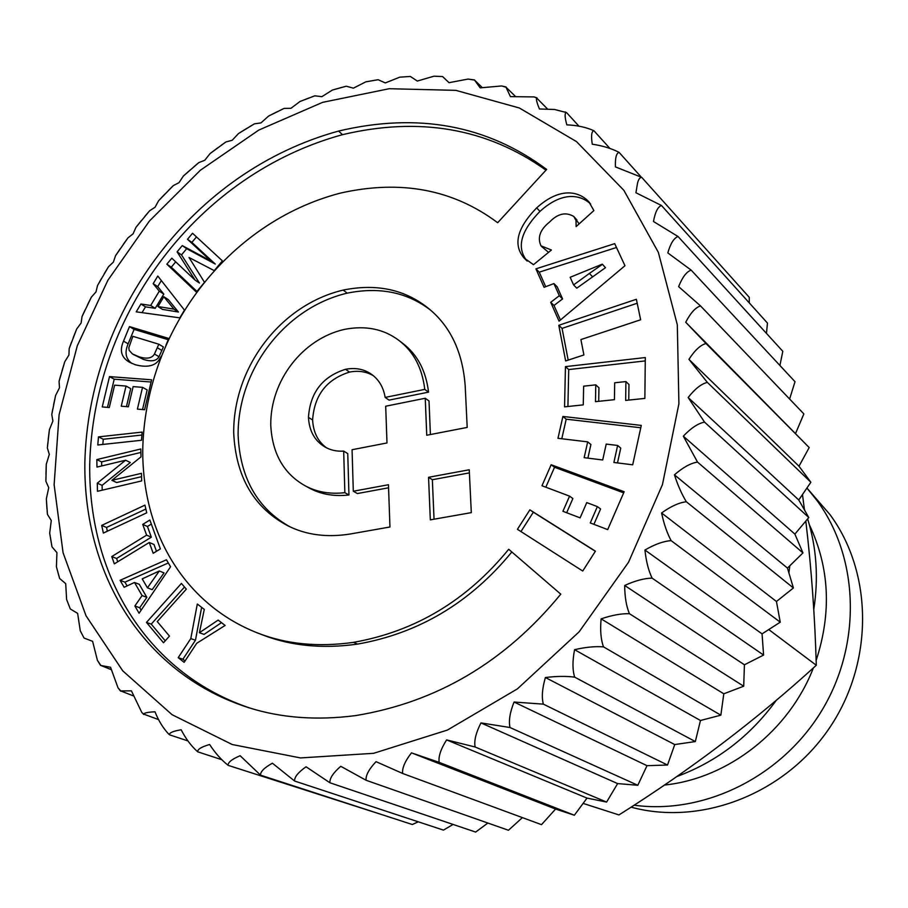 <?xml version="1.0" encoding="UTF-8"?>
<svg xmlns="http://www.w3.org/2000/svg" width="908" height="908" viewBox="0 0 908 908"><rect width="100%" height="100%" fill="white"/><g stroke="black" fill="none" stroke-linecap="round" stroke-linejoin="round"><path stroke-width="1.36" d="M802.479 494.542L804.465 509.978M805.816 521.067C811.411 568.419 814.907 616.487 816.303 665.269L768.758 629.562M788.904 572.948L789.812 565.763M583.106 803.398L618.95 814.93C690.704 769.734 756.489 719.851 816.303 665.269M676.619 776.624C716.821 761.789 750.065 736.32 776.351 700.216M813.772 609.472C818.653 578.01 816.61 547.819 807.643 518.888M804.851 510.636L804.397 509.422M664.338 785.057L665.11 784.977C728.318 778.224 789.063 730.917 813.375 667.913M816.144 660.445C831.751 612.594 829.515 567.421 809.425 524.903M806.917 488.027L816.984 500.501C858.82 557.228 862.135 643.341 822.194 709.92C782.356 776.556 704.392 814.862 634.045 805.203M631.037 807.144C700.828 826.132 784.444 794.33 829.14 728.466C874.029 662.726 873.121 572.88 829.923 514.53L806.928 488.016M641.173 176.992L619.063 152.351C611.3 148.39 602.379 145.677 592.277 144.213C590.983 135.837 591.528 131.331 593.889 130.707C586.035 127.211 577.023 125.259 566.842 124.861C564.844 117.722 564.594 113.579 566.07 112.456L554.709 109.505L539.443 108.971C536.98 103.081 536.038 99.403 536.605 97.95L534.12 96.918L510.444 96.623L505.972 87.191L501.579 85.965L480.184 87.86L474.532 80.086L468.029 79.075L449.029 82.685L442.559 76.544L433.956 76.193L417.294 81.062L410.359 76.454L399.758 77.169L385.31 82.923L378.159 79.722L365.822 81.845L353.405 88.155L346.232 86.215L332.453 90.028L321.863 96.668L314.815 95.817L311.648 96.986M749.282 302.897L749.248 297.302L641.718 177.355C639.834 177.389 638.426 179.398 637.495 183.359L635.929 192.746L661.489 205.503C657.857 206.763 655.19 212.109 653.488 221.507L678.072 236.534C673.974 237.93 670.558 243.389 667.811 252.912L691.181 270.141C686.607 271.617 682.43 277.11 678.628 286.622L700.556 305.939C695.505 307.449 690.568 312.885 685.722 322.249L706.004 343.519C700.477 345.006 694.79 350.284 688.934 359.364L707.355 382.404C701.362 383.812 694.96 388.84 688.15 397.511L704.54 422.106C698.093 423.366 691.022 428.054 683.315 436.169L697.526 462.081C690.659 463.148 682.964 467.393 674.44 474.827C677.856 485.405 681.829 494.395 686.357 501.772C679.093 502.589 670.842 506.324 661.591 512.963C663.918 523.961 667.096 533.189 671.148 540.646C663.544 541.157 654.804 544.289 644.941 550.021C646.133 561.303 648.516 570.667 652.092 578.124C644.181 578.294 635.044 580.745 624.693 585.478C624.749 596.896 626.327 606.306 629.437 613.695C621.276 613.479 611.833 615.204 601.13 618.859C600.052 630.254 600.846 639.584 603.514 646.859C595.149 646.212 585.501 647.154 574.571 649.674C572.403 660.91 572.437 670.059 574.673 677.141C566.172 676.04 556.422 676.176 545.402 677.527C542.201 688.446 541.52 697.31 543.359 704.143L514.053 702.032C509.887 712.496 508.537 720.997 510.001 727.512L480.968 722.904C475.906 732.79 473.953 740.826 475.111 746.989L446.623 739.906C440.766 749.1 438.28 756.58 439.154 762.357L411.483 752.857C404.945 761.256 402.006 768.123 402.653 773.468L376.048 761.664C368.932 769.178 365.606 775.387 366.083 780.267L340.761 766.295C333.191 772.856 329.57 778.349 329.91 782.764L306.075 766.783C298.153 772.345 294.328 777.089 294.601 781.028L272.4 763.208C264.262 767.725 260.312 771.709 260.551 775.16L240.132 755.717C231.892 759.179 227.885 762.391 228.146 765.353C221.359 759.962 215.185 753.004 209.612 744.492C201.372 746.887 197.399 749.338 197.717 751.824C191.316 746.149 185.799 738.806 181.157 729.771C173.576 731.031 169.637 732.62 169.319 734.538L168.672 734.073C163.043 728.034 158.491 720.611 155.018 711.804C148.401 712.076 144.588 712.825 143.555 714.051L158.673 719.647M641.718 177.355L615.431 166.902C615.091 158.083 616.305 153.225 619.063 152.351M547.49 108.971L536.605 97.95M537.048 97.928L534.108 96.918M515.154 96.123L505.972 87.191M506.108 86.986L501.579 85.965M482.137 87.452L474.532 80.086M474.453 79.904L468.029 79.075M442.196 76.522L433.956 76.193M409.463 76.51L410.359 76.454M408.725 76.556L399.758 77.169M376.468 79.995L378.159 79.722M375.186 80.199L365.822 81.845M343.769 86.862L346.232 86.215M341.919 87.35L332.453 90.028M309.276 97.86L299.958 101.514L290.969 108.302L284.136 108.404L268.575 116.076L260.982 122.898L254.433 123.84L238.543 133.51L232.176 140.286L225.91 141.954L210.077 153.577L204.765 160.273L198.807 162.6L183.371 176.061L178.989 182.667L173.314 185.595L158.605 200.736L155.041 207.262L149.638 210.758L135.95 227.352L133.101 233.821L127.96 237.885L115.543 255.693L113.375 262.117L108.461 266.77L97.531 285.509L95.998 291.911L91.322 297.211L82.038 316.551L81.141 322.964L76.703 328.968L73.276 337.538M280.368 110.186L284.136 108.404M277.564 111.548L268.575 116.076M250.188 126.325L254.433 123.84M247.021 128.221L238.543 133.51M221.325 145.212L225.91 141.954M217.92 147.675L210.077 153.577M193.994 166.663L198.807 162.6M190.498 169.683L183.371 176.061M168.423 190.453L173.314 185.595M164.95 194.017L158.605 200.736M144.792 216.433L149.638 210.758M141.489 220.428L135.95 227.363M123.295 244.354L127.96 237.885M120.265 248.701L115.543 255.693M104.091 274L108.461 266.77M101.435 278.574L97.531 285.509M87.372 305.145L91.322 297.211M85.148 309.798L82.038 316.551M71.528 342.134L69.19 348.57L68.929 355.005L64.74 361.804L59.065 381.326L59.485 387.784L55.592 395.479L51.767 414.547L52.914 421.006L49.395 429.722L47.352 447.973L49.316 454.409L46.274 464.272L45.899 481.342L48.748 487.675L46.331 498.832L47.443 514.393L51.279 520.522L49.69 533.11L52.006 546.866L56.932 552.631L56.421 566.762L59.633 578.475L65.716 583.674L66.602 599.45L70.313 608.973L77.623 613.354L80.267 630.788L84.069 638.063L92.605 641.32L97.417 660.366L100.867 665.473L110.572 667.266L117.983 687.753L120.707 690.92L131.422 690.863L141.807 712.474L143.543 714.051M61.96 370.941L64.74 361.804M60.711 375.299L59.065 381.326M53.561 405.036L55.592 395.479M52.778 409.065L51.767 414.547M48.192 439.574L49.395 429.722M47.818 443.138L47.352 447.973M45.956 474.237L46.274 464.272M45.922 477.256L45.899 481.342M46.955 508.73L46.331 498.832M47.159 511.125L47.432 514.393M51.245 542.689L49.69 533.11M51.563 544.459L52.006 546.866M58.85 575.786L56.421 566.762M59.19 576.932L59.633 578.475M69.78 607.645L66.602 599.45M70.018 608.246L70.313 608.973M609.813 148.333L593.889 130.707M83.979 637.904L80.267 630.788M100.652 665.496L97.417 660.366M111.094 669.582L100.867 665.473M120.616 691.158L117.983 687.753M133.101 695.789L120.707 690.909M143.77 714.482L141.807 712.474M529.863 509.842L595.421 551.179L582.732 571.03L517.435 529.307L529.863 509.842L533.337 512.191L520.954 531.555M430.324 519.864L471.309 512.634L469.243 469.765L428.553 477.302L430.324 519.864M558.795 325.291L565.65 360.953L583.912 354.949L580.904 339.569L640.639 319.775L636.372 299.277L558.795 325.291L562.063 328.378L568.181 360.124M550.713 302.296L559.056 321.16L624.965 265.726L614.705 243.65L535.924 268.847L544.085 287.314L553.914 283.568L559.317 295.713L550.713 302.296L554.005 305.474L560.429 320.002M340.398 193.109C400.712 179.512 453.137 189.375 497.663 222.721L546.65 169.433C487.131 125.088 417.782 112.297 338.593 131.058C193.937 170.761 88.632 309.81 84.841 462.592C83.536 578.816 146.392 675.177 248.871 707.741C281.321 717.99 316.892 720.611 355.561 715.606C436.896 702.281 505.291 661.796 560.769 594.161L508.696 549.272C466.984 600.404 415.228 631.435 353.439 642.365C318.288 647.336 286.417 644.237 257.815 633.069C186.946 605.466 142.59 535.924 142.738 450.89C144.383 331.942 227.738 222.347 340.398 193.109M617.633 445.453L606.215 444.091L602.696 459.97L584.162 457.677L587.692 441.867L557.966 438.303L562.903 416.454L641.286 425.409L632.694 464.805L613.887 462.478L617.633 445.453L620.743 448.109L617.485 462.932M597.373 506.596L586.761 502.601L580.11 517.855L562.926 511.295L569.566 496.131L541.974 485.746L551.167 464.737L624.159 491.716L607.702 529.602L590.268 522.94L597.373 506.596L600.597 508.979L593.911 524.336M573.901 216.615L576.013 220.485L576.115 226.603L593.877 210.577L588.929 201.894C582.743 194.834 563.913 183.246 536.673 207.864C517.117 228.01 512.872 244.672 523.927 257.872L533.495 264.682L551.428 250.006L540.986 245.841C537.23 237.533 540.09 229.611 549.556 222.063C557.716 213.584 565.798 211.712 573.765 216.467L579.134 223.867M625.918 381.576L614.682 382.79L614.432 399.668L595.478 401.665L595.773 384.856L583.64 386.184L583.265 404.877L564.549 406.852L565.457 366.628L645.304 357.548L644.862 398.396L625.657 400.417L625.918 381.576L628.972 384.493L628.756 400.087M425.25 398.249L385.696 406.216L386.99 442.956L352.066 449.721L353.303 491.239L388.465 484.724L389.952 526.992L350.306 533.995C326.857 537.729 306.019 534.982 287.768 525.732C253.729 507.697 235.694 476.621 233.685 432.503C233.469 366.639 280.81 304.793 343.224 290.072C376.718 283.33 405.252 289.527 428.826 308.675C450.516 326.46 462.637 352.122 465.18 385.684L467.2 427.418L426.749 435.25L425.25 398.249L429.019 400.973L430.403 434.546M579.009 126.223L566.535 112.581M187.99 740.939L169.569 734.833M221.609 759.633L197.717 751.824M383.414 815.123L228.146 765.353M418.248 821.797L412.311 824.521L260.551 775.16M453.092 824.43L443.467 830.116L294.601 781.028M487.88 823.034L475.633 832.069L329.91 782.764M522.406 817.609L508.446 830.264L366.083 780.267M411.483 752.857L555.594 809.051L541.497 824.657L402.653 773.468M555.594 809.051L574.367 815.236L439.154 762.357M446.623 739.906L587.022 798.098L574.367 815.236M587.022 798.098L606.612 802.07L475.111 746.989M480.968 722.904L617.633 783.593L606.612 802.07M617.633 783.593L637.802 785.272L510.001 727.512M514.053 702.032L647.007 765.682L637.802 785.272M647.007 765.682L667.516 765.024L543.359 704.143M545.402 677.527L674.746 744.56L667.516 765.024M674.746 744.56L695.324 741.564L574.673 677.141M574.571 649.674L700.465 720.498L695.324 741.564M700.465 720.498L720.85 715.175L603.514 646.859M601.13 618.859L723.801 693.78L720.85 715.175M723.801 693.78L743.709 686.221L629.437 613.695M624.693 585.478L744.424 664.781L743.709 686.221M744.424 664.781L763.594 655.077L652.092 578.124M644.941 550.021L762.05 633.875L763.594 655.077M762.05 633.875L780.233 622.173L671.148 540.646M661.591 512.963L776.454 601.493L780.233 622.173M776.454 601.493L793.41 587.964L686.357 501.772M674.44 474.827L787.452 568.09L793.41 587.964M787.452 568.09L802.956 552.915L697.526 462.081M683.315 436.169L794.897 534.097L802.956 552.915M794.897 534.097L808.79 517.526L704.54 422.106M688.15 397.511L798.756 499.99L808.79 517.526M798.756 499.99L810.867 482.25L707.355 382.404M688.934 359.364L798.995 466.224L810.867 482.25M798.995 466.224L809.198 447.565L706.004 343.519M685.722 322.249L809.198 447.565M795.669 433.218L803.864 413.912L700.556 305.939M789.62 399.021L795.011 381.701L691.181 270.141M779.915 365.481L782.81 351.305L678.072 236.534M766.454 333.384L767.464 323.078L661.489 205.503M533.337 512.191L595.353 551.292M428.553 477.302L432.356 479.719L469.391 472.886M432.356 479.719L434.035 519.217M637.2 303.249L562.063 328.378M535.924 268.847L539.25 272.15L545.697 286.701M616.487 247.498L539.25 272.15M553.914 283.568L557.183 286.826L562.574 298.925L554.005 305.474M559.317 295.713L562.574 298.925M545.969 170.171C487.324 128.278 419.496 116.44 342.498 134.679C198.296 174.12 93.354 312.636 89.71 464.873C88.507 579.724 150.206 675.075 250.88 708.354M511.828 551.985C470.344 602.572 418.94 633.273 357.604 644.09C322.578 649.027 290.81 645.928 262.287 634.783L257.815 633.069M562.903 416.454L566.206 419.19L561.791 438.768M587.692 441.867L590.904 444.523L587.885 458.143M566.206 419.19L640.776 427.759M551.167 464.737L554.538 467.268L545.822 487.187M569.566 496.131L572.88 498.549L566.671 512.725M554.538 467.268L623.671 492.851M588.929 201.894L589.633 202.711M590.665 204.062C583.356 197.047 565.321 188.489 539.965 211.382C520.534 231.37 516.289 247.941 527.207 261.095M548.557 252.356L541.599 246.511M565.457 366.628L568.726 369.567L645.27 360.907M568.726 369.567L567.909 406.5M595.773 384.856L598.94 387.739L598.701 401.325M353.303 491.239L357.377 493.555L388.567 487.8M289.879 526.754C257.282 508.457 240.018 477.858 238.1 434.977C237.828 369.363 284.998 307.767 347.196 293.148C379.612 286.61 407.431 292.297 430.664 310.23M573.584 284.919L570.145 277.281L602.322 264.149L605.477 267.69L576.784 288.177L573.584 284.919L589.394 273.433L592.538 276.747M142.159 432.083L141.5 440.266L97.78 444.988L98.484 436.884L142.159 432.083M101.685 525.403L144.951 505.132L146.721 512.827L103.376 533.075L101.685 525.403L106.531 527.457L107.36 531.214M146.46 622.423L181.407 583.435L186.333 589.144L157.243 621.583L169.467 636.099L163.485 642.75L146.46 622.423L151.25 624.125L165.233 640.81M134.509 582.459L142.079 595.557L134.883 605.976L139.06 613.24L170.568 566.762L166.436 559.782L120.106 580.303L124.124 587.294L134.509 582.459L139.299 584.321L146.858 597.362L139.684 607.736L141.115 610.21M159.297 291.162L150.683 305.463L155.223 308.323L163.803 294.079L159.297 291.162L153.18 283.682L157.697 286.622L163.803 294.079M150.683 305.463L140.933 303.998L136.211 311.841L179.807 317.857L184.46 310.127L157.799 276.021L153.18 283.682M149.854 520.023L142.726 524.404L146.619 535.153L111.752 556.559L114.329 563.868L149.264 542.473L153.191 553.29L160.376 548.909L149.854 520.023M111.888 480.321L141.466 473.329L141.671 480.922L97.462 491.296L97.304 483.158L125.588 460.22L96.974 467.087L96.816 459.596L140.785 448.995L141.012 456.86L111.888 480.321L116.667 482.534L141.557 476.677M161.397 356.072L158.525 360.624C154.156 366.242 146.415 367.615 135.315 364.755L129.674 362.337C121.366 357.695 119.311 350.624 123.511 341.136L129.492 326.596L168.74 338.457L165.971 345.222M142.533 387.341L133.136 386.615L128.368 406.795L121.252 406.205L126.042 386.059L114.624 385.162L109.289 407.522L102.241 406.932L109.505 376.604L151.625 379.805L144.599 409.724L137.392 409.122L142.533 387.341L147.153 389.907L142.533 409.553M166.834 264.171L171.805 258.19L195.05 280.084L177.094 251.834L182.27 245.591L210.928 261.005L187.513 239.292L192.519 233.254L222.403 260.868L214.265 270.641L189.023 257.497L204.516 282.331L196.366 292.115L166.834 264.171L171.294 267.19L196.934 291.434M199.408 632.717L218.158 620.085L225.116 625.442L196.707 643.307L184.131 662.352L178.206 657.642L190.793 638.585L197.308 604.024L204.289 609.404L199.408 632.717L204.05 634.397L221.495 622.65M344.858 492.681L343.678 451.106L347.753 453.58L348.956 494.985C333.928 496.676 320.592 494.293 308.936 487.857L304.713 485.542C316.393 492 329.774 494.383 344.858 492.681L348.956 494.985M343.678 451.106C336.505 451.56 330.115 450.096 324.531 446.736C314.588 440.618 309.219 430.835 308.448 417.385C310.15 392.585 322.51 376.559 345.517 369.295C355.459 367.445 364.108 369.102 371.451 374.266C378.874 379.521 383.437 387.251 385.151 397.42L389.055 400.122L428.542 392.131C425.966 370.77 417.385 354.517 402.8 343.394L398.964 340.466C383.778 328.968 365.572 325.28 344.359 329.4C302.432 338.888 270.289 380.758 270.754 425.001C272.184 453.251 283.5 473.431 304.713 485.542M326.63 447.882C317.948 441.629 313.283 432.321 312.613 419.961C314.293 395.252 326.608 379.294 349.535 372.076C358.501 370.373 366.446 371.599 373.37 375.73M602.322 264.149L605.477 267.69M602.401 264.33L589.394 273.433M98.484 436.884L103.274 439.245L102.82 444.443M103.274 439.245L141.92 435.034M145.859 509.059L106.531 527.457M184.506 587.033L151.25 624.125M142.079 595.557L146.858 597.362M120.106 580.303L124.941 582.153L127.097 585.91M168.321 562.971L124.941 582.153M134.883 605.976L139.684 607.736M161.352 280.561L157.697 286.622M140.933 303.998L145.496 306.859L142.011 312.647M145.496 306.859L155.223 308.323M142.726 524.404L147.448 526.481L151.341 537.184L116.587 558.488L117.745 561.78M151.33 524.098L147.448 526.481M149.264 542.473L153.985 544.482L156.46 551.292M111.752 556.559L116.587 558.488M146.619 535.153L151.341 537.184M97.304 483.158L102.116 485.36L102.218 490.184M125.588 460.22L130.321 462.524L102.116 485.36M96.816 459.596L101.617 461.888L101.707 465.952M140.888 452.445L101.617 461.888M132.114 363.563C125.724 359.103 124.396 352.531 128.142 343.848L134.1 329.377L168.23 339.706M123.511 341.136L128.142 343.848L123.511 341.136M126.042 386.059L130.707 388.624L126.439 406.636M109.505 376.604L114.204 379.192L107.473 407.374M114.204 379.192L151.114 382.018M175.709 261.879L171.294 267.19M195.05 280.084L199.442 283.058L181.509 254.898L177.094 251.834M182.27 245.591L186.673 248.69L181.509 254.898M210.928 261.005L215.264 264.058L186.673 248.69M187.513 239.292L191.906 242.402L215.264 264.058M196.469 236.897L191.906 242.402M178.206 657.642L182.917 659.219L185.073 660.922M190.793 638.585L195.458 640.242L182.917 659.219M201.633 607.361L195.458 640.242M385.151 397.42L424.762 389.384L428.542 392.131M424.762 389.384C422.197 367.933 413.594 351.623 398.964 340.466M164.03 572.891L152.192 589.667L147.436 587.828L159.32 570.984L164.03 572.891M157.958 306.541L163.849 296.746L168.343 299.651L178.411 312.011L162.475 309.401L157.958 306.541L173.939 309.14L178.411 312.011M133.056 354.324L143.532 359.443C151.443 361.906 156.596 360.998 159.002 356.708L163.383 346.958L158.843 344.223L132.863 336.312L128.834 347.707L129.14 350.306L132.352 353.882L138.924 356.765C146.858 359.239 152.033 358.32 154.439 354.018L158.843 344.223M159.32 570.984L142.227 578.884L147.436 587.828M163.849 296.746L173.939 309.14M623.875 190.339L576.501 141.603L519.376 107.995L455.85 90.357L389.214 88.712L322.59 102.354L258.78 130.082L200.316 170.284L149.377 221.064L107.848 280.322L77.316 345.71L59.088 414.752L54.128 484.724L63.072 552.768L86.067 615.851L122.75 670.853L172.055 714.687L232.187 744.515L300.525 757.93L373.631 753.311L447.428 730.055L517.424 688.866L579.134 631.82L628.529 562.268L662.454 484.6L678.912 403.765L677.311 324.803L658.357 252.367L623.875 190.339M338.593 131.058L342.498 134.679M353.439 642.365L357.604 644.09M536.673 207.864L539.965 211.382M523.927 257.872L527.117 261.016M343.224 290.072L347.196 293.148M129.492 326.596L134.1 329.377M345.517 369.295L349.535 372.076M308.448 417.385L312.613 419.961M157.39 347.775L161.942 350.488M154.439 354.018L159.002 356.708M138.924 356.765L143.532 359.443M566.07 112.444L565.128 111.922M314.815 95.828L299.958 101.514M76.692 328.968L69.19 348.57M168.672 734.084L169.319 734.538M573.765 216.467L576.932 219.997"/></g></svg>
